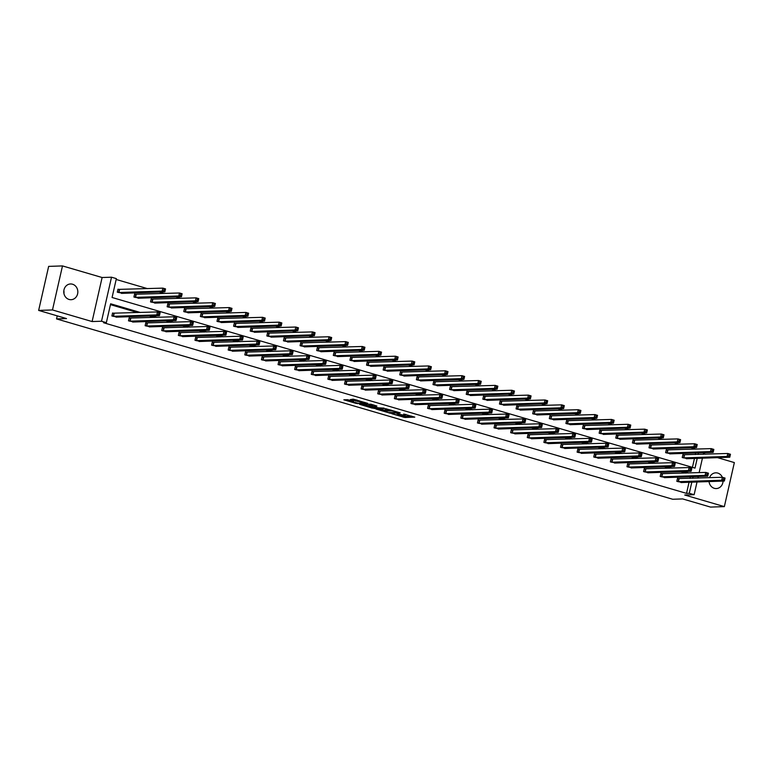 <?xml version="1.0" encoding="UTF-8"?>
<svg xmlns="http://www.w3.org/2000/svg" width="773" height="773" viewBox="0 0 773 773"><rect width="100%" height="100%" fill="white"/><g stroke="black" fill="none" stroke-linecap="round" stroke-linejoin="round"><path stroke-width="1.16" d="M391.824 413.729L404.878 417.497L414.782 417.13L403.719 414.038A3.865 0.493 -167.2 0 1 405.748 414.956A3.865 0.493 -167.2 0 1 405.323 415.072L404.511 415.101A3.865 0.493 -167.2 0 1 399.428 414.183L396.878 413.555L398.665 414.212A3.865 0.493 -167.2 0 1 400.694 415.12A3.865 0.493 -167.2 0 1 400.279 415.246L399.457 415.275A3.865 0.493 -167.2 0 1 394.375 414.347L391.824 413.729M63.84 290.677A7.875 7.034 -91.9 0 1 63.927 293.46M72.527 284.222A7.875 7.034 -91.9 0 1 77.793 292.725A7.875 7.034 -91.9 0 1 71.068 299.702A7.875 7.034 -91.9 0 1 69.068 299.451A7.875 7.034 -91.9 0 1 63.801 290.948A7.875 7.034 -91.9 0 1 70.536 283.962A7.875 7.034 -91.9 0 1 72.527 284.222M709.228 481.54A7.875 7.034 -91.9 0 1 709.16 482.323M709.508 477.714A7.875 7.034 -91.9 0 1 715.769 472.825A7.875 7.034 -91.9 0 1 717.769 473.086A7.875 7.034 -91.9 0 1 722.349 477.279L725.045 478.062L724.369 481.038L680.955 482.545M723.064 481.077A7.875 7.034 -91.9 0 1 716.3 488.565A7.875 7.034 -91.9 0 1 714.3 488.314A7.875 7.034 -91.9 0 1 709.054 481.55M62.487 265.922L52.487 309.954L92.103 321.549L102.113 277.517L62.487 265.922L48.651 266.385L38.65 310.417L66.507 318.573L56.545 318.911L672.703 499.261L682.656 498.923L710.513 507.078L724.349 506.615L734.35 462.583L717.499 457.645M38.65 310.417L52.487 309.954M347.686 399.68L343.85 399.815L356.189 403.419L367.687 403.342L353.126 399.158L350.314 399.593L364.779 402.907L357.986 403.226L352.034 401.689L353.599 401.516L347.686 399.68M697.024 481.956L694.135 494.701L684.723 495.01L724.349 506.615M694.135 494.701L689.284 493.28L691.816 482.13M140.386 312.495L110.645 303.789L106.355 322.65L103.592 322.747L686.521 493.377L689.284 493.28M106.355 322.65L101.514 321.239L111.515 277.207L116.365 278.618L112.075 297.489L695.004 468.109L697.227 458.331M92.103 321.549L101.514 321.239M375.862 409.004L390.288 413.226L400.201 412.859L385.64 408.675L375.862 409.004M372.451 408.183L359.474 404.279L370.972 404.202L376.886 406.038L373.291 406.53L378.384 407.844L384.065 408.105L374.035 408.473L372.538 407.796M57.231 315.857L56.545 318.911M135.777 294.407L134.589 294.059L133.913 297.035L139.333 298.156M169.007 304.137L167.818 303.789L167.142 306.765L172.572 307.886M202.246 313.867L201.048 313.519L200.371 316.495L205.802 317.616M235.475 323.587L234.277 323.24L233.601 326.216L239.031 327.337M268.704 333.318L267.516 332.97L266.84 335.946L272.26 337.067M301.934 343.048L300.745 342.7L300.069 345.666L305.49 346.797M335.163 352.768L333.975 352.42L333.298 355.396L338.719 356.517M368.392 362.498L367.204 362.151L366.528 365.127L371.958 366.247M401.631 372.228L400.433 371.881L399.757 374.847L405.187 375.968M434.861 381.949L433.663 381.601L432.996 384.577L438.417 385.698M468.09 391.679L466.902 391.331L466.225 394.307L471.646 395.428M501.319 401.409L500.131 401.061L499.455 404.028L504.875 405.149M534.549 411.13L533.36 410.782L532.684 413.758L538.105 414.879M567.778 420.86L566.59 420.512L565.913 423.488L571.344 424.609M601.017 430.59L599.819 430.242L599.143 433.209L604.573 434.329M634.246 440.31L633.048 439.963L632.382 442.939L637.802 444.06M667.476 450.041L666.287 449.693L665.611 452.669L671.032 453.79M692.434 467.356L694.463 458.418M695.333 454.572L695.7 452.959M695.806 449.132L690.907 447.693M679.196 444.272L674.288 442.832M662.577 439.402L657.678 437.972M645.967 434.542L641.059 433.102M629.348 429.682L624.439 428.242M612.738 424.812L607.829 423.382M596.118 419.952L591.21 418.512M579.499 415.091L574.6 413.652M562.889 410.221L557.98 408.791M546.269 405.361L541.361 403.921M529.66 400.501L524.751 399.061M513.04 395.631L508.132 394.201M496.421 390.771L491.522 389.331M479.811 385.911L474.902 384.471M463.191 381.041L458.292 379.611M446.581 376.18L441.673 374.741M429.962 371.32L425.053 369.881M413.352 366.45L408.444 365.02M396.733 361.59L391.824 360.15M380.113 356.73L375.214 355.29M363.503 351.86L358.595 350.43M346.884 347L341.975 345.56M330.274 342.139L325.365 340.7M313.654 337.27L308.746 335.84M297.035 332.409L292.136 330.97M280.425 327.549L275.517 326.109M263.806 322.679L258.907 321.249M247.196 317.819L242.287 316.379M230.576 312.959L225.668 311.519M213.966 308.089L209.058 306.659M197.347 303.229L192.438 301.789M180.727 298.368L175.829 296.929M164.118 293.498L159.209 292.068M147.498 288.638L116.172 279.468M684.095 454.901L682.897 454.553L682.221 457.529L687.651 458.65M650.856 445.18L649.668 444.833L648.991 447.799L654.422 448.92M617.627 435.45L616.439 435.102L615.762 438.078L621.183 439.199M584.398 425.72L583.209 425.372L582.533 428.348L587.953 429.469M551.168 416L549.98 415.652L549.303 418.618L554.724 419.739M517.939 406.269L516.741 405.922L516.064 408.898L521.495 410.019M484.71 396.539L483.512 396.191L482.835 399.168L488.265 400.288M451.471 386.819L450.282 386.471L449.606 389.437L455.036 390.558M418.241 377.089L417.053 376.741L416.376 379.717L421.797 380.838M385.012 367.359L383.823 367.011L383.147 369.987L388.568 371.108M351.783 357.638L350.594 357.29L349.918 360.257L355.338 361.377M318.553 347.908L317.355 347.56L316.679 350.536L322.109 351.657M285.324 338.178L284.126 337.83L283.449 340.806L288.88 341.927M252.085 328.457L250.896 328.11L250.22 331.086L255.65 332.206M218.856 318.727L217.667 318.379L216.991 321.355L222.411 322.476M185.626 308.997L184.438 308.649L183.761 311.625L189.182 312.746M152.397 299.277L151.208 298.929L150.532 301.905L155.953 303.026M119.168 289.546L117.969 289.199L117.293 292.175L122.723 293.296M705.788 454.215L703.478 453.548M102.113 277.517L111.515 277.207M703.672 452.688L703.314 454.302M702.435 458.157L699.14 472.641M698.27 476.487L697.903 478.101M698.096 454.476L698.463 452.862M688.695 472.989L683.796 471.559M672.085 468.129L667.176 466.689M655.465 463.269L650.557 461.829M638.856 458.399L633.947 456.969M622.236 453.538L617.327 452.099M605.617 448.678L600.718 447.238M589.007 443.808L584.098 442.378M572.387 438.948L567.488 437.508M555.777 434.088L550.869 432.648M539.158 429.218L534.249 427.788M522.538 424.358L517.639 422.918M505.929 419.497L501.02 418.058M489.309 414.628L484.41 413.197M472.699 409.767L467.791 408.328M456.08 404.907L451.171 403.467M439.47 400.037L434.561 398.607M422.85 395.177L417.942 393.737M406.231 390.317L401.332 388.877M389.621 385.447L384.712 384.017M373.001 380.587L368.093 379.147M356.392 375.726L351.483 374.287M339.772 370.856L334.864 369.426M323.153 365.996L318.254 364.556M306.543 361.136L301.634 359.696M289.923 356.266L285.024 354.836M273.313 351.406L268.405 349.966M256.694 346.546L251.785 345.106M240.084 341.676L235.176 340.246M223.465 336.815L218.556 335.376M206.845 331.955L201.946 330.515M190.235 327.085L185.327 325.655M173.616 322.225L168.707 320.785M157.006 317.365L152.097 315.925M692.695 478.274L693.062 476.661M685.931 473.086L681.023 471.646M669.312 468.216L664.413 466.786M652.702 463.356L647.793 461.925M636.082 458.495L631.174 457.056M619.473 453.625L614.564 452.195M602.853 448.765L597.944 447.335M586.234 443.905L581.335 442.465M569.624 439.035L564.715 437.605M553.004 434.175L548.105 432.745M536.394 429.315L531.486 427.875M519.775 424.454L514.866 423.015M503.165 419.584L498.256 418.154M486.546 414.724L481.637 413.284M469.926 409.864L465.027 408.424M453.316 404.994L448.408 403.564M436.697 400.134L431.788 398.694M420.087 395.274L415.178 393.834M403.467 390.404L398.559 388.974M386.848 385.543L381.949 384.104M370.238 380.683L365.329 379.243M353.619 375.813L348.72 374.383M337.009 370.953L332.1 369.513M320.389 366.093L315.481 364.653M303.779 361.223L298.871 359.793M287.16 356.363L282.251 354.923M270.54 351.502L265.641 350.063M253.931 346.633L249.022 345.202M237.311 341.772L232.402 340.333M220.701 336.912L215.793 335.472M204.082 332.042L199.173 330.612M187.462 327.182L182.563 325.742M170.852 322.322L165.944 320.882M154.233 317.452L149.334 316.022M137.623 312.592L110.452 304.639M686.521 493.377L689.052 482.226M689.931 478.371L690.289 476.757M117.312 317.094L111.892 315.973L112.568 312.997L113.757 313.345M133.932 321.954L128.502 320.834L129.178 317.858L130.376 318.215M150.542 326.824L145.121 325.704L145.797 322.728L146.986 323.075M167.161 331.685L161.741 330.564L162.407 327.588L163.605 327.936M183.781 336.545L178.35 335.424L179.027 332.448L180.215 332.805M200.391 341.415L194.97 340.294L195.646 337.318L196.835 337.666M217.01 346.275L211.58 345.154L212.256 342.178L213.454 342.526M233.62 351.135L228.199 350.014L228.876 347.038L230.064 347.396M250.239 356.005L244.809 354.884L245.485 351.908L246.684 352.256M266.849 360.865L261.429 359.745L262.105 356.768L263.293 357.116M283.469 365.726L278.048 364.605L278.724 361.629L279.913 361.986M300.088 370.596L294.658 369.475L295.334 366.499L296.523 366.846M316.698 375.456L311.277 374.335L311.954 371.359L313.142 371.707M333.318 380.316L327.887 379.195L328.564 376.219L329.762 376.577M349.927 385.186L344.507 384.065L345.183 381.089L346.372 381.437M366.547 390.046L361.126 388.925L361.793 385.949L362.991 386.297M383.166 394.906L377.736 393.786L378.412 390.809L379.601 391.167M399.776 399.776L394.356 398.655L395.032 395.679L396.22 396.027M416.396 404.637L410.965 403.516L411.642 400.54L412.84 400.887M433.006 409.497L427.585 408.376L428.261 405.4L429.45 405.757M449.625 414.367L444.195 413.246L444.871 410.27L446.069 410.618M466.235 419.227L460.814 418.106L461.491 415.13L462.679 415.478M482.854 424.087L477.434 422.966L478.11 419.99L479.299 420.348M499.474 428.957L494.044 427.836L494.72 424.86L495.908 425.208M516.084 433.817L510.663 432.696L511.34 429.72L512.528 430.068M532.703 438.678L527.273 437.557L527.949 434.581L529.147 434.938M549.313 443.547L543.892 442.427L544.569 439.451L545.757 439.798M565.933 448.408L560.512 447.287L561.188 444.311L562.377 444.659M582.552 453.268L577.122 452.147L577.798 449.171L578.987 449.528M599.162 458.138L593.741 457.017L594.418 454.041L595.606 454.389M615.781 462.998L610.351 461.877L611.028 458.901L612.226 459.249M632.391 467.858L626.971 466.737L627.647 463.761L628.836 464.119M649.011 472.728L643.58 471.607L644.257 468.631L645.455 468.979M665.63 477.588L660.2 476.468L660.876 473.491L662.065 473.839M682.24 482.449L676.819 481.328L677.496 478.352L678.684 478.709M400.665 415.169L405.149 416.309L411.574 416.087M379.214 408.888L384.915 410.56M388.317 412.579L398.008 412.492L396.143 411.816A3.865 0.493 -167.2 0 0 391.061 410.898L385.186 411.091A3.865 0.493 -167.2 0 0 384.77 411.217A3.865 0.493 -167.2 0 0 386.8 412.135L388.317 412.579M384.77 411.217L385.041 410.028A3.865 0.493 -167.2 0 1 385.456 409.903L389.94 409.758M368.479 405.748L362.952 404.134M373.678 404.994L373.03 405.149M368.673 406.347L374.267 407.98L376.673 407.864L372.528 406.559L368.673 406.347L368.943 405.158L368.325 406.453M368.943 405.158L372.857 405.381M353.164 399.158L357.416 400.24M686.356 458.737L729.78 457.23L727.113 456.457L727.789 453.48L682.849 454.766M729.103 454.582L727.789 453.48L730.456 454.263L729.78 457.23L730.176 454.891L729.103 454.582L728.833 455.77L729.905 456.08M728.833 455.77L727.113 456.457L683.419 457.877M730.176 454.891L730.456 454.263M724.494 479.888L724.765 478.69L723.702 478.381L723.431 479.569L724.494 479.888L724.369 481.038L721.711 480.255L722.388 477.279L677.448 478.574M678.008 481.676L721.711 480.255L723.431 479.569M725.045 478.062L724.765 478.69M723.702 478.381L722.388 477.279M669.747 453.877L713.16 452.369L710.503 451.587L711.179 448.62L666.239 449.905M712.493 449.722L711.179 448.62L713.837 449.393L713.16 452.369L713.556 450.031L712.493 449.722L712.223 450.91L713.286 451.219M712.223 450.91L710.503 451.587L666.799 453.017M713.556 450.031L713.837 449.393M653.127 449.016L696.55 447.509L693.883 446.726L694.56 443.75L649.62 445.045M695.874 444.852L694.56 443.75L697.227 444.533L696.55 447.509L696.937 445.171L695.874 444.852L695.603 446.04L696.666 446.359M695.603 446.04L693.883 446.726L650.18 448.156M696.937 445.171L697.227 444.533M664.355 477.656L707.759 476.168L705.092 475.395L705.768 472.419L708.435 473.192L707.759 476.168L708.145 473.83L707.082 473.52L706.812 474.709L707.875 475.018M661.388 476.815L705.092 475.395L706.812 474.709M660.828 473.704L705.768 472.419L707.082 473.52M708.435 473.192L708.145 473.83M644.209 468.844L689.149 467.549L691.816 468.332L691.139 471.308L647.716 472.815M691.265 470.158L691.139 471.308L688.472 470.525L689.149 467.549L690.473 468.651L690.202 469.849L691.265 470.158L691.535 468.969L690.473 468.651M644.779 471.955L688.472 470.525L690.202 469.849M691.816 468.332L691.535 468.969M636.508 444.146L679.931 442.639L677.274 441.866L677.94 438.89L633 440.175M679.264 439.992L677.94 438.89L680.607 439.673L679.931 442.639L680.327 440.301L679.264 439.992L678.994 441.18L680.056 441.489M678.994 441.18L677.274 441.866L633.57 443.287M680.327 440.301L680.607 439.673M627.599 463.984L672.539 462.689L675.196 463.471L674.52 466.448L631.106 467.955M674.645 465.298L674.52 466.448L671.863 465.665L672.539 462.689L673.853 463.79L673.583 464.979L674.645 465.298L674.916 464.1L673.853 463.79M628.159 467.085L671.863 465.665L673.583 464.979M675.196 463.471L674.916 464.1M619.898 439.286L663.311 437.779L660.654 436.996L661.33 434.03L616.39 435.315M662.645 435.131L661.33 434.03L663.988 434.803L663.311 437.779L663.707 435.441L662.645 435.131L662.374 436.32L663.437 436.629M662.374 436.32L660.654 436.996L616.951 438.426M663.707 435.441L663.988 434.803M614.506 463.066L657.91 461.578L655.243 460.805L655.919 457.829L658.586 458.602L657.91 461.578L658.306 459.239L657.234 458.93L656.963 460.119L658.036 460.428M611.549 462.225L655.243 460.805L656.963 460.119M610.979 459.114L655.919 457.829L657.234 458.93M658.586 458.602L658.306 459.239M603.278 434.426L646.701 432.919L644.035 432.136L644.711 429.16L599.771 430.455M646.025 430.261L644.711 429.16L647.378 429.943L646.701 432.919L647.098 430.58L646.025 430.261L645.755 431.45L646.827 431.769M645.755 431.45L644.035 432.136L600.341 433.566M647.098 430.58L647.378 429.943M594.369 454.253L639.31 452.959L641.967 453.741L641.29 456.717L597.877 458.225M641.416 455.568L641.29 456.717L638.633 455.935L639.31 452.959L640.624 454.06L640.353 455.258L641.416 455.568L641.687 454.379L640.624 454.06M594.93 457.365L638.633 455.935L640.353 455.258M641.967 453.741L641.687 454.379M586.668 429.556L630.082 428.049L627.425 427.276L628.101 424.3L583.161 425.585M629.415 425.401L628.101 424.3L630.758 425.082L630.082 428.049L630.478 425.71L629.415 425.401L629.145 426.59L630.208 426.899M629.145 426.59L627.425 427.276L583.721 428.696M630.478 425.71L630.758 425.082M577.75 449.393L622.69 448.098L625.357 448.881L624.681 451.857L581.257 453.365M624.797 450.707L624.681 451.857L622.014 451.074L622.69 448.098L624.004 449.2L623.734 450.388L624.797 450.707L625.067 449.509L624.004 449.2M578.31 452.495L622.014 451.074L623.734 450.388M625.357 448.881L625.067 449.509M570.049 424.696L613.472 423.189L610.805 422.406L611.482 419.439L566.541 420.725M612.796 420.541L611.482 419.439L614.149 420.212L613.472 423.189L613.859 420.85L612.796 420.541L612.525 421.729L613.588 422.039M612.525 421.729L610.805 422.406L567.111 423.836M613.859 420.85L614.149 420.212M561.13 444.523L606.071 443.238L608.738 444.011L608.061 446.987L564.638 448.495M608.187 445.837L608.061 446.987L605.404 446.214L606.071 443.238L607.394 444.34L607.124 445.528L608.187 445.837L608.457 444.649L607.394 444.34M561.7 447.635L605.404 446.214L607.124 445.528M608.738 444.011L608.457 444.649M553.429 419.836L596.853 418.328L594.195 417.546L594.872 414.57L549.932 415.864M596.186 415.671L594.872 414.57L597.529 415.352L596.853 418.328L597.249 415.99L596.186 415.671L595.915 416.86L596.978 417.178M595.915 416.86L594.195 417.546L550.492 418.976M597.249 415.99L597.529 415.352M544.521 439.663L589.461 438.368L592.118 439.151L591.451 442.127L548.028 443.634M591.567 440.977L591.451 442.127L588.784 441.344L589.461 438.368L590.775 439.47L590.504 440.668L591.567 440.977L591.838 439.789L590.775 439.47M545.081 442.774L588.784 441.344L590.504 440.668M592.118 439.151L591.838 439.789M536.82 414.966L580.243 413.458L577.576 412.685L578.252 409.709L533.312 410.994M579.566 410.811L578.252 409.709L580.919 410.492L580.243 413.458L580.629 411.12L579.566 410.811L579.296 411.999L580.359 412.309M579.296 411.999L577.576 412.685L533.872 414.106M580.629 411.12L580.919 410.492M527.901 434.803L572.841 433.508L575.508 434.291L574.832 437.267L531.409 438.774M574.957 436.117L574.832 437.267L572.165 436.484L572.841 433.508L574.155 434.61L573.885 435.798L574.957 436.117L575.228 434.919L574.155 434.61M528.471 437.905L572.165 436.484L573.885 435.798M575.508 434.291L575.228 434.919M520.2 410.105L563.623 408.598L560.956 407.815L561.633 404.849L516.693 406.134M562.947 405.951L561.633 404.849L564.3 405.622L563.623 408.598L564.019 406.26L562.947 405.951L562.686 407.139L563.749 407.448M562.686 407.139L560.956 407.815L517.263 409.246M564.019 406.26L564.3 405.622M514.818 433.885L558.212 432.397L555.555 431.624L556.231 428.648L558.889 429.421L558.212 432.397L558.608 430.059L557.546 429.749L557.275 430.938L558.338 431.247M511.852 433.044L555.555 431.624L557.275 430.938M511.291 429.933L556.231 428.648L557.546 429.749M558.889 429.421L558.608 430.059M503.59 405.245L547.004 403.738L544.347 402.955L545.023 399.979L500.083 401.274M546.337 401.081L545.023 399.979L547.68 400.762L547.004 403.738L547.4 401.4L546.337 401.081L546.067 402.269L547.129 402.588M546.067 402.269L544.347 402.955L500.643 404.385M547.4 401.4L547.68 400.762M494.672 425.073L539.612 423.778L542.279 424.561L541.602 427.537L498.179 429.044M541.728 426.387L541.602 427.537L538.936 426.754L539.612 423.778L540.926 424.889L540.656 426.078L541.728 426.387L541.999 425.198L540.926 424.889M495.242 428.184L538.936 426.754L540.656 426.078M542.279 424.561L541.999 425.198M486.971 400.375L530.394 398.868L527.727 398.095L528.403 395.119L483.463 396.404M529.718 396.22L528.403 395.119L531.07 395.902L530.394 398.868L530.79 396.53L529.718 396.22L529.447 397.409L530.52 397.718M529.447 397.409L527.727 398.095L484.033 399.515M530.79 396.53L531.07 395.902M478.062 420.212L523.002 418.918L525.659 419.7L524.983 422.676L481.56 424.184M525.109 421.527L524.983 422.676L522.326 421.894L523.002 418.918L524.316 420.019L524.046 421.208L525.109 421.527L525.379 420.328L524.316 420.019M478.622 423.314L522.326 421.894L524.046 421.208M525.659 419.7L525.379 420.328M470.361 395.515L513.774 394.008L511.117 393.225L511.794 390.259L466.853 391.544M513.108 391.36L511.794 390.259L514.451 391.032L513.774 394.008L514.171 391.669L513.108 391.36L512.837 392.549L513.9 392.858M512.837 392.549L511.117 393.225L467.414 394.655M514.171 391.669L514.451 391.032M464.969 419.295L508.373 417.807L505.706 417.034L506.383 414.057L509.049 414.83L508.373 417.807L508.76 415.468L507.697 415.159L507.426 416.347L508.489 416.657M462.003 418.454L505.706 417.034L507.426 416.347M461.442 415.343L506.383 414.057L507.697 415.159M509.049 414.83L508.76 415.468M453.741 390.655L497.165 389.148L494.498 388.365L495.174 385.389L450.234 386.684M496.488 386.49L495.174 385.389L497.841 386.171L497.165 389.148L497.551 386.809L496.488 386.49L496.218 387.679L497.281 387.998M496.218 387.679L494.498 388.365L450.794 389.795M497.551 386.809L497.841 386.171M444.823 410.482L489.763 409.188L492.43 409.97L491.754 412.946L448.33 414.454M491.879 411.796L491.754 412.946L489.087 412.164L489.763 409.188L491.087 410.299L490.816 411.487L491.879 411.796L492.15 410.608L491.087 410.299M445.393 413.594L489.087 412.164L490.816 411.487M492.43 409.97L492.15 410.608M437.122 385.785L480.545 384.278L477.878 383.505L478.555 380.529L433.614 381.814M479.878 381.63L478.555 380.529L481.221 381.311L480.545 384.278L480.941 381.939L479.878 381.63L479.608 382.819L480.671 383.128M479.608 382.819L477.878 383.505L434.184 384.925M480.941 381.939L481.221 381.311M428.213 405.622L473.153 404.327L475.81 405.11L475.134 408.086L431.721 409.593M475.26 406.936L475.134 408.086L472.477 407.303L473.153 404.327L474.467 405.429L474.197 406.617L475.26 406.936L475.53 405.738L474.467 405.429M428.773 408.724L472.477 407.303L474.197 406.617M475.81 405.11L475.53 405.738M420.512 380.925L463.926 379.417L461.268 378.635L461.945 375.668L417.005 376.953M463.259 376.77L461.945 375.668L464.602 376.441L463.926 379.417L464.322 377.079L463.259 376.77L462.988 377.958L464.051 378.268M462.988 377.958L461.268 378.635L417.565 380.065M464.322 377.079L464.602 376.441M415.12 404.704L458.524 403.216L455.857 402.443L456.534 399.467L459.201 400.24L458.524 403.216L458.92 400.878L457.848 400.569L457.577 401.757L458.65 402.066M412.164 403.864L455.857 402.443L457.577 401.757M411.594 400.752L456.534 399.467L457.848 400.569M459.201 400.24L458.92 400.878M403.893 376.065L447.316 374.557L444.649 373.774L445.325 370.798L400.385 372.093M446.639 371.9L445.325 370.798L447.992 371.581L447.316 374.557L447.712 372.219L446.639 371.9L446.369 373.088L447.441 373.407M446.369 373.088L444.649 373.774L400.955 375.205M447.712 372.219L447.992 371.581M394.984 395.892L439.924 394.597L442.581 395.38L441.905 398.356L398.491 399.863M442.03 397.206L441.905 398.356L439.248 397.573L439.924 394.597L441.238 395.708L440.968 396.897L442.03 397.206L442.301 396.018L441.238 395.708M395.544 399.003L439.248 397.573L440.968 396.897M442.581 395.38L442.301 396.018M387.283 371.195L430.696 369.687L428.039 368.914L428.715 365.938L383.775 367.223M430.03 367.04L428.715 365.938L431.373 366.721L430.696 369.687L431.092 367.349L430.03 367.04L429.759 368.228L430.822 368.537M429.759 368.228L428.039 368.914L384.336 370.335M431.092 367.349L431.373 366.721M378.364 391.032L423.304 389.737L425.971 390.52L425.295 393.496L381.872 395.003M425.411 392.346L425.295 393.496L422.628 392.713L423.304 389.737L424.619 390.838L424.348 392.027L425.411 392.346L425.681 391.148L424.619 390.838M378.925 394.133L422.628 392.713L424.348 392.027M425.971 390.52L425.681 391.148M370.663 366.334L414.086 364.827L411.42 364.044L412.096 361.078L367.156 362.363M413.41 362.179L412.096 361.078L414.763 361.851L414.086 364.827L414.473 362.489L413.41 362.179L413.14 363.368L414.202 363.677M413.14 363.368L411.42 364.044L367.716 365.474M414.473 362.489L414.763 361.851M361.745 386.162L406.685 384.877L409.352 385.65L408.675 388.626L365.252 390.133M408.801 387.476L408.675 388.626L406.018 387.853L406.685 384.877L408.009 385.978L407.738 387.167L408.801 387.476L409.072 386.287L408.009 385.978M362.315 389.273L406.018 387.853L407.738 387.167M409.352 385.65L409.072 386.287M354.044 361.474L397.467 359.967L394.81 359.184L395.486 356.208L350.546 357.503M396.8 357.31L395.486 356.208L398.143 356.991L397.467 359.967L397.863 357.628L396.8 357.31L396.53 358.498L397.593 358.817M396.53 358.498L394.81 359.184L351.106 360.614M397.863 357.628L398.143 356.991M345.135 381.302L390.075 380.007L392.732 380.789L392.066 383.766L348.642 385.273M392.182 382.616L392.066 383.766L389.399 382.983L390.075 380.007L391.389 381.118L391.119 382.306L392.182 382.616L392.452 381.427L391.389 381.118M345.695 384.413L389.399 382.983L391.119 382.306M392.732 380.789L392.452 381.427M337.434 356.604L380.857 355.097L378.19 354.324L378.867 351.348L333.926 352.633M380.181 352.449L378.867 351.348L381.524 352.13L380.857 355.097L381.244 352.759L380.181 352.449L379.91 353.638L380.973 353.947M379.91 353.638L378.19 354.324L334.487 355.744M381.244 352.759L381.524 352.13M328.515 376.441L373.456 375.147L376.122 375.929L375.446 378.905L332.023 380.413M375.572 377.755L375.446 378.905L372.779 378.123L373.456 375.147L374.77 376.248L374.499 377.437L375.572 377.755L375.842 376.557L374.77 376.248M329.085 379.543L372.779 378.123L374.499 377.437M376.122 375.929L375.842 376.557M320.814 351.744L364.238 350.237L361.571 349.454L362.247 346.488L317.307 347.773M363.561 347.589L362.247 346.488L364.914 347.261L364.238 350.237L364.634 347.898L363.561 347.589L363.291 348.778L364.363 349.087M363.291 348.778L361.571 349.454L317.877 350.884M364.634 347.898L364.914 347.261M315.432 375.523L358.827 374.035L356.169 373.262L356.846 370.286L359.503 371.059L358.827 374.035L359.223 371.697L358.16 371.388L357.889 372.576L358.952 372.886M312.466 374.683L356.169 373.262L357.889 372.576M311.906 371.571L356.846 370.286L358.16 371.388M359.503 371.059L359.223 371.697M304.204 346.884L347.618 345.376L344.961 344.594L345.637 341.618L300.697 342.912M346.951 342.719L345.637 341.618L348.294 342.4L347.618 345.376L348.014 343.038L346.951 342.719L346.681 343.908L347.744 344.227M346.681 343.908L344.961 344.594L301.257 346.024M348.014 343.038L348.294 342.4M295.286 366.711L340.226 365.416L342.893 366.199L342.217 369.175L298.793 370.682M342.342 368.025L342.217 369.175L339.55 368.392L340.226 365.416L341.54 366.528L341.27 367.716L342.342 368.025L342.603 366.837L341.54 366.528M295.856 369.823L339.55 368.392L341.27 367.716M342.893 366.199L342.603 366.837M287.585 342.014L331.008 340.507L328.341 339.734L329.018 336.757L284.078 338.043M330.332 337.859L329.018 336.757L331.685 337.54L331.008 340.507L331.404 338.168L330.332 337.859L330.061 339.047L331.134 339.357M330.061 339.047L328.341 339.734L284.648 341.154M331.404 338.168L331.685 337.54M278.676 361.851L323.616 360.556L326.274 361.339L325.597 364.315L282.174 365.822M325.723 363.165L325.597 364.315L322.94 363.532L323.616 360.556L324.931 361.658L324.66 362.846L325.723 363.165L325.993 361.967L324.931 361.658M279.237 364.953L322.94 363.532L324.66 362.846M326.274 361.339L325.993 361.967M270.965 337.154L314.389 335.646L311.732 334.864L312.408 331.897L267.468 333.182M313.722 332.999L312.408 331.897L315.065 332.67L314.389 335.646L314.785 333.308L313.722 332.999L313.452 334.187L314.514 334.496M313.452 334.187L311.732 334.864L268.028 336.294M314.785 333.308L315.065 332.67M265.583 360.933L308.987 359.445L306.321 358.672L306.997 355.696L309.664 356.469L308.987 359.445L309.374 357.107L308.311 356.797L308.041 357.986L309.103 358.295M262.617 360.092L306.321 358.672L308.041 357.986M262.057 356.981L306.997 355.696L308.311 356.797M309.664 356.469L309.374 357.107M254.356 332.293L297.779 330.786L295.112 330.003L295.788 327.027L250.848 328.322M297.103 328.129L295.788 327.027L298.455 327.81L297.779 330.786L298.165 328.448L297.103 328.129L296.832 329.317L297.895 329.636M296.832 329.317L295.112 330.003L251.409 331.433M298.165 328.448L298.455 327.81M245.437 352.121L290.377 350.826L293.044 351.609L292.368 354.585L248.945 356.092M292.494 353.435L292.368 354.585L289.701 353.802L290.377 350.826L291.701 351.937L291.431 353.126L292.494 353.435L292.764 352.246L291.701 351.937M246.007 355.232L289.701 353.802L291.431 353.126M293.044 351.609L292.764 352.246M237.736 327.423L281.159 325.926L278.493 325.143L279.169 322.167L234.229 323.452M280.493 323.269L279.169 322.167L281.836 322.95L281.159 325.926L281.556 323.578L280.493 323.269L280.222 324.457L281.285 324.766M280.222 324.457L278.493 325.143L234.799 326.564M281.556 323.578L281.836 322.95M228.827 347.261L273.768 345.966L276.425 346.748L275.748 349.725L232.335 351.232M275.874 348.575L275.748 349.725L273.091 348.942L273.768 345.966L275.082 347.067L274.811 348.256L275.874 348.575L276.145 347.377L275.082 347.067M229.388 350.362L273.091 348.942L274.811 348.256M276.425 346.748L276.145 347.377M221.126 322.563L264.54 321.056L261.883 320.283L262.559 317.307L217.619 318.592M263.873 318.408L262.559 317.307L265.216 318.08L264.54 321.056L264.936 318.718L263.873 318.408L263.603 319.597L264.666 319.906M263.603 319.597L261.883 320.283L218.179 321.703M264.936 318.718L265.216 318.08M215.735 346.343L259.139 344.855L256.472 344.082L257.148 341.106L259.815 341.879L259.139 344.855L259.535 342.516L258.462 342.207L258.192 343.396L259.264 343.705M212.778 345.502L256.472 344.082L258.192 343.396M212.208 342.391L257.148 341.106L258.462 342.207M259.815 341.879L259.535 342.516M204.507 317.703L247.93 316.196L245.263 315.413L245.94 312.437L200.999 313.732M247.254 313.538L245.94 312.437L248.606 313.22L247.93 316.196L248.326 313.857L247.254 313.538L246.983 314.737L248.056 315.046M246.983 314.737L245.263 315.413L201.569 316.843M248.326 313.857L248.606 313.22M195.598 337.53L240.538 336.236L243.195 337.018L242.519 339.994L199.105 341.502M242.645 338.845L242.519 339.994L239.862 339.212L240.538 336.236L241.852 337.347L241.582 338.535L242.645 338.845L242.915 337.656L241.852 337.347M196.158 340.642L239.862 339.212L241.582 338.535M243.195 337.018L242.915 337.656M187.897 312.833L231.311 311.335L228.653 310.553L229.33 307.577L184.389 308.862M230.644 308.678L229.33 307.577L231.987 308.359L231.311 311.335L231.707 308.987L230.644 308.678L230.373 309.867L231.436 310.176M230.373 309.867L228.653 310.553L184.95 311.973M231.707 308.987L231.987 308.359M178.978 332.67L223.919 331.375L226.586 332.158L225.909 335.134L182.486 336.642M226.025 333.984L225.909 335.134L223.242 334.351L223.919 331.375L225.233 332.477L224.962 333.665L226.025 333.984L226.296 332.786L225.233 332.477M179.539 335.772L223.242 334.351L224.962 333.665M226.586 332.158L226.296 332.786M171.277 307.973L214.701 306.466L212.034 305.693L212.71 302.716L167.77 304.002M214.024 303.818L212.71 302.716L215.377 303.489L214.701 306.466L215.087 304.127L214.024 303.818L213.754 305.006L214.817 305.316M213.754 305.006L212.034 305.693L168.33 307.113M215.087 304.127L215.377 303.489M162.359 327.8L207.299 326.515L209.966 327.288L209.29 330.264L165.866 331.772M209.415 329.114L209.29 330.264L206.623 329.491L207.299 326.515L208.623 327.617L208.352 328.805L209.415 329.114L209.686 327.926L208.623 327.617M162.929 330.912L206.623 329.491L208.352 328.805M209.966 327.288L209.686 327.926M154.658 303.113L198.081 301.605L195.424 300.823L196.091 297.847L151.15 299.141M197.415 298.948L196.091 297.847L198.758 298.629L198.081 301.605L198.477 299.267L197.415 298.948L197.144 300.146L198.207 300.455M197.144 300.146L195.424 300.823L151.721 302.253M198.477 299.267L198.758 298.629M145.749 322.94L190.689 321.645L193.347 322.428L192.67 325.404L149.257 326.911M192.796 324.254L192.67 325.404L190.013 324.621L190.689 321.645L192.004 322.756L191.733 323.945L192.796 324.254L193.066 323.066L192.004 322.756M146.31 326.051L190.013 324.621L191.733 323.945M193.347 322.428L193.066 323.066M138.048 298.243L181.471 296.745L178.805 295.962L179.481 292.986L134.541 294.271M180.795 294.088L179.481 292.986L182.138 293.769L181.471 296.745L181.858 294.397L180.795 294.088L180.524 295.276L181.587 295.586M180.524 295.276L178.805 295.962L135.101 297.383M181.858 294.397L182.138 293.769M129.13 318.08L174.07 316.785L176.737 317.568L176.06 320.544L132.637 322.051M176.186 319.394L176.06 320.544L173.394 319.761L174.07 316.785L175.384 317.887L175.113 319.075L176.186 319.394L176.457 318.196L175.384 317.887M129.7 321.181L173.394 319.761L175.113 319.075M176.737 317.568L176.457 318.196M121.429 293.382L164.852 291.875L162.185 291.102L162.861 288.126L117.921 289.411M164.176 289.228L162.861 288.126L165.528 288.899L164.852 291.875L165.248 289.537L164.176 289.228L163.905 290.416L164.978 290.725M163.905 290.416L162.185 291.102L118.491 292.523M165.248 289.537L165.528 288.899M116.037 317.162L159.441 315.674L156.784 314.901L157.46 311.925L160.117 312.698L159.441 315.674L159.837 313.336L158.774 313.026L158.504 314.215L159.567 314.524M113.08 316.321L156.784 314.901L158.504 314.215M112.52 313.21L157.46 311.925L158.774 313.026M160.117 312.698L159.837 313.336M405.149 416.309L404.878 417.497M403.554 416.019L403.284 417.207M390.404 412.743L390.288 413.226M391.235 410.134L391.061 410.898M385.456 409.903L385.186 411.091M373.059 405.013L372.789 406.212M374.142 407.98L374.035 408.473M372.799 405.371L372.528 406.559M371.214 405.081L370.943 406.269M352.507 401.09L352.391 401.593M358.981 400.694L358.827 401.371M357.455 400.25L357.184 401.429M355.87 399.95L355.599 401.139M357.889 403.226L357.773 403.709M684.52 454.939L683.844 457.906M684.231 454.92L683.564 457.896M678.153 481.695L678.829 478.719M678.433 481.714L679.109 478.738M667.901 450.07L667.225 453.046M667.621 450.06L666.944 453.026M651.291 445.209L650.615 448.185M651.001 445.19L650.325 448.166M661.533 476.835L662.21 473.859M661.823 476.844L662.5 473.868M644.924 471.965L645.6 468.989M645.204 471.984L645.88 469.008M634.672 440.349L633.995 443.316M634.391 440.33L633.715 443.306M628.304 467.105L628.98 464.129M628.584 467.124L629.261 464.148M618.052 435.479L617.385 438.455M617.772 435.47L617.096 438.436M611.694 462.244L612.361 459.268M611.974 462.254L612.651 459.278M601.442 430.619L600.766 433.595M601.162 430.6L600.486 433.576M595.075 457.374L595.751 454.398M595.355 457.394L596.031 454.418M584.823 425.759L584.146 428.725M584.543 425.739L583.866 428.715M578.455 452.514L579.132 449.538M578.745 452.534L579.421 449.557M568.213 420.889L567.537 423.865M567.923 420.879L567.247 423.855M561.845 447.654L562.522 444.678M562.126 447.664L562.802 444.688M551.593 416.029L550.917 419.005M551.313 416.009L550.637 418.985M545.226 442.784L545.902 439.808M545.516 442.803L546.192 439.827M534.984 411.168L534.307 414.135M534.694 411.149L534.017 414.125M528.616 437.924L529.292 434.948M528.896 437.943L529.573 434.967M518.364 406.298L517.688 409.275M518.084 406.289L517.408 409.265M511.997 433.064L512.673 430.088M512.277 433.073L512.953 430.097M501.745 401.438L501.068 404.414M501.464 401.419L500.788 404.395M495.377 428.194L496.053 425.218M495.667 428.213L496.343 425.237M485.135 396.578L484.458 399.544M484.845 396.559L484.169 399.535M478.767 423.333L479.444 420.357M479.047 423.353L479.724 420.377M468.515 391.708L467.839 394.684M468.235 391.698L467.559 394.674M462.148 418.473L462.824 415.497M462.438 418.483L463.114 415.507M451.905 386.848L451.229 389.824M451.616 386.829L450.939 389.805M445.538 413.603L446.214 410.627M445.818 413.623L446.494 410.647M435.286 381.988L434.61 384.954M435.006 381.968L434.329 384.944M428.918 408.743L429.595 405.767M429.199 408.762L429.875 405.786M418.666 377.118L417.99 380.094M418.386 377.108L417.71 380.084M412.309 403.883L412.975 400.907M412.589 403.893L413.265 400.916M402.057 372.257L401.38 375.234M401.776 372.238L401.1 375.214M395.689 399.013L396.365 396.047M395.969 399.032L396.646 396.056M385.437 367.397L384.761 370.364M385.157 367.378L384.481 370.354M379.07 394.153L379.746 391.177M379.359 394.172L380.036 391.196M368.827 362.527L368.151 365.503M368.537 362.518L367.861 365.494M362.46 389.292L363.136 386.316M362.74 389.302L363.416 386.326M352.208 357.667L351.531 360.643M351.928 357.648L351.251 360.624M345.84 384.423L346.517 381.456M346.13 384.442L346.797 381.466M335.598 352.807L334.922 355.773M335.308 352.788L334.632 355.764M329.23 379.562L329.907 376.586M329.511 379.582L330.187 376.606M318.978 347.937L318.302 350.913M318.698 347.927L318.022 350.903M312.611 374.702L313.287 371.726M312.891 374.712L313.567 371.736M302.359 343.077L301.683 346.053M302.079 343.057L301.402 346.033M295.991 369.832L296.668 366.866M296.281 369.852L296.958 366.875M285.749 338.216L285.073 341.183M285.459 338.197L284.783 341.173M279.382 364.972L280.058 361.996M279.662 364.991L280.338 362.015M269.13 333.347L268.453 336.323M268.849 333.337L268.173 336.313M262.762 360.112L263.438 357.136M263.052 360.121L263.728 357.145M252.52 328.486L251.843 331.462M252.23 328.467L251.554 331.443M246.152 355.242L246.829 352.275M246.432 355.261L247.109 352.285M235.9 323.626L235.224 326.602M235.62 323.607L234.944 326.583M229.533 350.382L230.209 347.406M229.813 350.401L230.489 347.425M219.281 318.756L218.604 321.732M219.001 318.747L218.324 321.723M212.913 345.521L213.59 342.545M213.203 345.531L213.879 342.555M202.671 313.896L201.995 316.872M202.381 313.877L201.714 316.853M196.303 340.651L196.98 337.685M196.584 340.671L197.26 337.695M186.051 309.036L185.375 312.012M185.771 309.016L185.095 311.992M179.684 335.791L180.36 332.815M179.974 335.811L180.65 332.834M169.442 304.166L168.765 307.142M169.152 304.156L168.475 307.132M163.074 330.931L163.75 327.955M163.354 330.941L164.031 327.965M152.822 299.306L152.146 302.282M152.542 299.286L151.866 302.262M146.455 326.061L147.131 323.095M146.744 326.08L147.411 323.104M136.203 294.445L135.536 297.421M135.922 294.426L135.246 297.402M129.845 321.201L130.521 318.225M130.125 321.22L130.801 318.244M119.593 289.575L118.916 292.552M119.313 289.566L118.636 292.542M113.225 316.341L113.902 313.365M113.505 316.35L114.182 313.374M400.829 414.55L400.694 415.12M405.873 414.415L405.748 414.956M372.924 405.052L372.654 406.25M352.198 401.003L352.034 401.689M364.885 402.424L364.779 402.907"/></g></svg>
